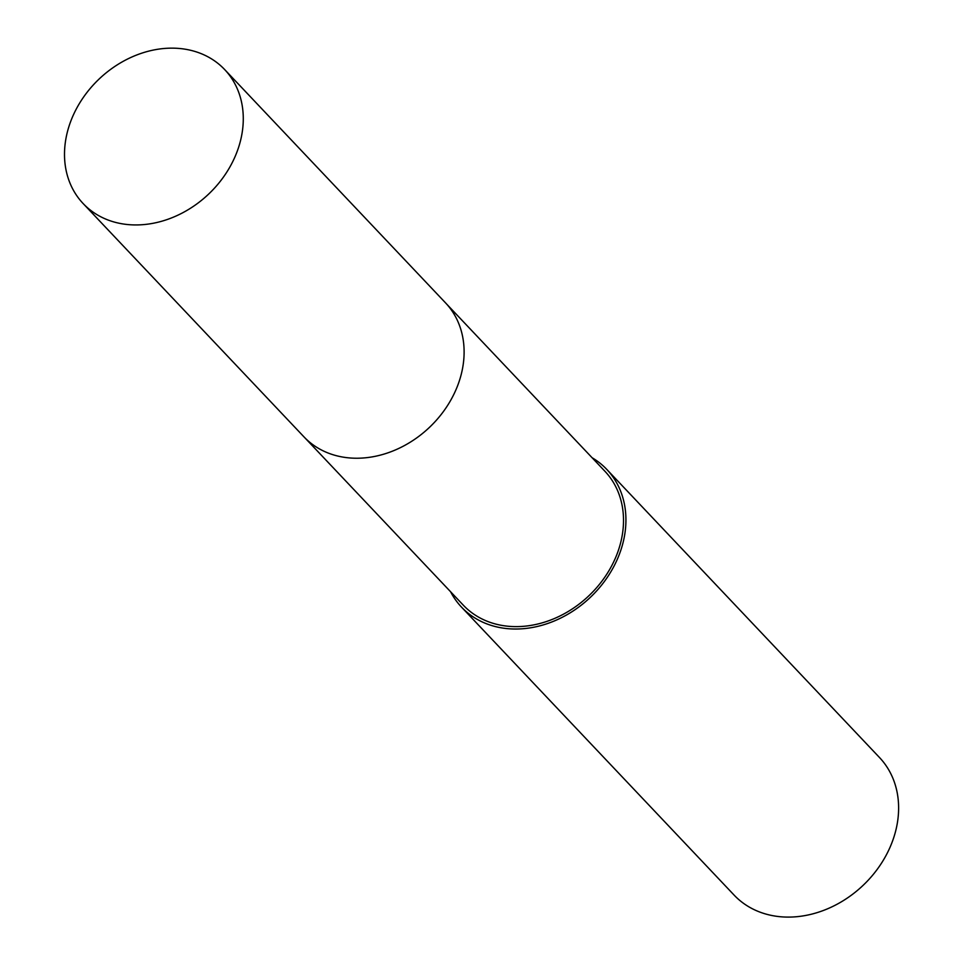 <?xml version="1.0" encoding="UTF-8"?>
<svg xmlns="http://www.w3.org/2000/svg" width="963" height="963" viewBox="0 0 963 963"><rect width="100%" height="100%" fill="white"/><g stroke="black" fill="none" stroke-linecap="round" stroke-linejoin="round"><path stroke-width="1.44" d="M304.729 437.659L463.347 605.221A97.444 79.435 -43.4 0 0 611.024 567.063A97.444 79.435 -43.4 0 0 604.896 471.244L446.278 303.682M450.576 591.727A100.08 81.578 -43.4 0 0 461.433 607.039L734.131 895.121A100.08 81.578 -43.4 0 0 885.791 855.926A100.08 81.578 -43.4 0 0 879.496 757.52L606.81 469.438A100.08 81.578 -43.4 0 0 592.113 457.738M461.433 607.039A100.08 81.578 -43.4 0 0 613.106 567.845A100.08 81.578 -43.4 0 0 606.81 469.438M199.461 52.977A97.444 79.435 -43.4 0 0 86.947 92.496A97.444 79.435 -43.4 0 0 83.119 203.53A97.444 79.435 -43.4 0 0 108.325 220.118A97.444 79.435 -43.4 0 0 220.84 180.587A97.444 79.435 -43.4 0 0 224.656 69.553A97.444 79.435 -43.4 0 0 199.461 52.977M83.119 203.53L303.923 436.817A97.456 79.435 -43.4 0 0 329.129 453.404A97.456 79.435 -43.4 0 0 441.656 413.873A97.456 79.435 -43.4 0 0 445.484 302.815L224.656 69.553"/></g></svg>
